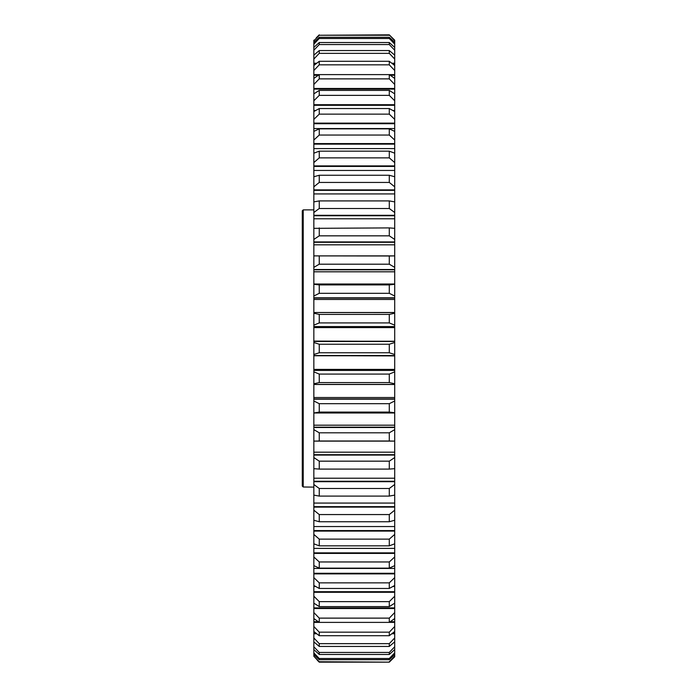<?xml version="1.0" encoding="UTF-8"?>
<svg xmlns="http://www.w3.org/2000/svg" width="697" height="697" viewBox="0 0 697 697"><rect width="100%" height="100%" fill="white"/><g stroke="black" fill="none" stroke-linecap="round" stroke-linejoin="round"><path stroke-width="1.05" d="M302.289 486.07L302.289 210.808L303.221 209.884L303.221 486.994L302.289 486.07L303.221 486.994L313.842 487.116M319.252 374.071L319.252 382.583L389.292 382.583L389.292 374.071L319.252 374.071L313.842 371.858L313.842 341.478L394.702 341.478L394.702 354.485L389.292 352.778L389.292 344.222L319.252 344.222L319.252 352.778L389.292 352.778M319.252 344.222L313.842 342.515M313.842 341.478L313.842 326.571L394.702 326.571L394.702 312.509L313.842 312.509L394.702 312.578M394.702 341.478L394.702 326.571M394.702 384.422L313.842 384.422L394.702 384.491L394.702 354.485M319.252 403.685L319.252 412.084L389.292 412.084L389.292 403.685L319.252 403.685L313.842 400.984L313.842 384.509L394.702 384.509L394.702 603.158L389.292 606.599L319.252 606.599L319.252 601.633L389.292 601.633L389.292 606.599M319.252 432.802L319.252 441.009L389.292 441.009L389.292 432.802L319.252 432.802L313.842 429.631L313.842 412.99L394.702 412.99M319.252 461.161L319.252 469.098L389.292 469.098L389.292 461.161L319.252 461.161L313.842 457.554L313.842 441.114L319.252 441.009M319.252 488.492L319.252 496.09L389.292 496.09L389.292 488.492L319.252 488.492L313.842 484.485L313.842 468.663L319.252 469.098M319.252 539.121L319.252 545.838L389.292 545.838L389.292 539.121L319.252 539.121L313.842 534.416L313.842 520.25L319.252 521.748L389.292 521.748L389.292 514.56L319.252 514.56L319.252 521.748M319.252 514.56L313.842 510.178L313.842 495.114L319.252 496.09M391.453 660.015L389.292 662.15L319.252 661.741L389.292 662.15L394.702 656.792L394.702 602.382M319.252 582.858L319.252 588.46L389.292 588.46L389.292 582.858L319.252 582.858L313.842 577.621L313.842 565.624L319.252 568.142L389.292 568.142L389.292 561.956L319.252 561.956L319.252 568.142M319.252 561.956L313.842 556.964L313.842 543.817L319.252 545.838M319.252 601.633L313.842 596.214L313.842 585.463L319.252 588.46M319.252 175.252L319.252 182.44L389.292 182.44L389.292 175.252L319.252 175.252L313.842 176.75L313.842 165.912L394.702 165.912L394.702 93.842L389.292 90.401L389.292 95.367L319.252 95.367L319.252 90.401L389.292 90.401M394.702 299.475L313.842 299.475L313.842 312.491L394.702 312.491L394.702 165.912M319.252 200.91L319.252 208.508L389.292 208.508L389.292 200.91L319.252 200.91L313.842 201.886L313.842 189.889L394.702 189.889M319.252 151.162L319.252 157.879L389.292 157.879L389.292 151.162L319.252 151.162L313.842 153.183L313.842 143.591L394.702 143.591M319.252 227.902L319.252 235.839L389.292 235.839L389.292 227.902L313.842 228.337L313.842 215.303L394.702 215.303M319.252 255.991L319.252 264.198L389.292 264.198L389.292 255.991L313.842 255.886L313.842 241.92L394.702 241.92M319.252 284.916L319.252 293.315L389.292 293.315L389.292 284.916L319.252 284.916L313.842 284.263L313.842 269.504L394.702 269.504M394.702 652.139L394.702 645.953M393.439 658.055L394.702 656.792L394.702 652.793M392.158 37.682L394.702 40.199L394.702 94.609M394.702 341.338L313.842 341.094L394.702 341.338M394.702 355.906L313.842 355.662L394.702 355.906M389.292 322.929L319.252 322.929L319.252 314.417L389.292 314.417L389.292 322.929L394.702 325.142M389.292 135.044L319.252 135.044L319.252 128.858L389.292 128.858L389.292 135.044L394.702 140.036M389.292 64.83L319.252 64.83L319.252 61.275L389.292 61.275L389.292 64.83L394.702 70.493M389.292 78.874L319.252 78.874L319.252 74.605L389.292 74.605L389.292 78.874L394.702 84.442M389.292 114.142L319.252 114.142L319.252 108.54L389.292 108.54L389.292 114.142L394.702 119.379M389.292 53.355L319.252 53.355L319.252 50.559L389.292 50.559L389.292 53.355L394.702 59.053M389.292 44.556L319.252 44.556L319.252 42.534L389.292 42.534L389.292 44.556L394.702 50.245M389.292 38.501L319.252 38.501L319.252 37.281L389.292 37.281L389.292 38.501L394.702 44.129M389.292 35.259L319.252 35.259L389.292 34.85L394.702 40.774M389.292 622.395L319.252 622.395L319.252 618.126L389.292 618.126L389.292 622.395L394.702 618.544M389.292 635.725L319.252 635.725L319.252 632.17L389.292 632.17L389.292 635.725L394.702 631.482M389.292 646.441L319.252 646.441L319.252 643.645L389.292 643.645L389.292 646.441L394.702 641.859M389.292 654.466L319.252 654.466L319.252 652.444L389.292 652.444L389.292 654.466L394.702 649.578M389.292 659.719L319.252 659.719L319.252 658.499L389.292 658.499L389.292 659.719L394.702 654.57M389.292 662.15L319.252 662.15L317.327 660.242M319.252 661.741L313.842 656.226L319.252 662.15M313.842 656.226L313.842 654.57L319.252 659.719M394.702 656.226L389.292 661.741M394.702 342.515L389.292 344.222M313.842 326.571L313.842 325.142L319.252 322.929M313.842 370.429L394.702 370.429M394.702 371.858L389.292 374.071M313.842 355.522L394.702 355.522M313.842 354.485L319.252 352.778M313.842 399.189L394.702 399.189M394.702 400.984L389.292 403.685M313.842 384.422L313.842 383.768L319.252 382.583M389.292 382.583L394.702 383.768M313.842 427.496L394.702 427.496M394.702 429.631L389.292 432.802M313.842 412.99L319.252 412.084M389.292 412.084L394.702 412.737M313.842 455.08L394.702 455.08M394.702 457.554L389.292 461.161M313.842 441.114L313.842 429.631M389.292 441.009L394.702 441.114M313.842 481.697L394.702 481.697M394.702 484.485L389.292 488.492M389.292 469.098L394.702 468.663M313.842 531.088L394.702 531.088M394.702 534.416L389.292 539.121M389.292 521.748L394.702 520.25M313.842 507.111L394.702 507.111M394.702 510.178L389.292 514.56M389.292 496.09L394.702 495.114M319.252 658.499L313.842 652.871L313.842 649.578L319.252 654.466M394.702 652.871L389.292 658.499M319.252 652.444L313.842 646.755L313.842 642.573L314.678 642.573M393.875 642.573L394.702 642.573M394.702 646.755L389.292 652.444M313.842 642.573L313.842 641.859L319.252 646.441M319.252 643.645L313.842 637.947L313.842 633.773L316.743 633.773M391.801 633.773L394.702 633.773M394.702 637.947L389.292 643.645M313.842 633.773L313.842 631.482L319.252 635.725M319.252 632.17L313.842 626.507L313.842 622.386L319.235 622.386M389.309 622.386L394.702 622.386M394.702 626.507L389.292 632.17M313.842 622.386L313.842 618.544L319.252 622.395M313.842 573.875L394.702 573.875M394.702 577.621L389.292 582.858M389.292 568.142L394.702 565.624M313.842 553.409L394.702 553.409M394.702 556.964L389.292 561.956M389.292 545.838L394.702 543.817M319.252 618.126L313.842 612.558L313.842 608.525L394.702 608.525M394.702 612.558L389.292 618.126M313.842 596.214L313.842 603.158L319.252 606.599M313.842 592.302L394.702 592.302M394.702 596.214L389.292 601.633M389.292 588.46L394.702 585.463M319.252 34.85L316.29 37.786M394.702 40.199L389.292 34.85M319.252 37.281L313.842 42.43L313.842 40.774L319.252 35.259M394.702 42.43L389.292 37.281M319.252 42.534L313.842 47.422L313.842 44.129L319.252 38.501M394.702 47.422L389.292 42.534M319.252 50.559L313.842 55.141L313.842 54.427L314.678 54.427M394.702 55.141L389.292 50.559M393.875 54.427L394.702 54.427M313.842 54.427L313.842 50.245L319.252 44.556M319.252 90.401L313.842 93.842L313.842 100.786L319.252 95.367M313.842 94.609L313.842 88.475L394.702 88.475M313.842 88.475L313.842 84.442L319.252 78.874M319.252 108.54L313.842 111.537L313.842 104.698L394.702 104.698M394.702 111.537L389.292 108.54M313.842 104.698L313.842 100.786M389.292 95.367L394.702 100.786M319.252 74.605L313.842 78.456L313.842 74.614L319.235 74.614M394.702 78.456L389.292 74.605M389.309 74.614L394.702 74.614M313.842 74.614L313.842 70.493L319.252 64.83M319.252 61.275L313.842 65.518L313.842 63.227L316.743 63.227M394.702 65.518L389.292 61.275M391.801 63.227L394.702 63.227M313.842 63.227L313.842 59.053L319.252 53.355M394.702 176.75L389.292 175.252M313.842 165.912L313.842 162.584L319.252 157.879M389.292 157.879L394.702 162.584M394.702 201.886L389.292 200.91M313.842 189.889L313.842 186.822L319.252 182.44M389.292 182.44L394.702 186.822M319.252 128.858L313.842 131.376L313.842 123.125L394.702 123.125M394.702 131.376L389.292 128.858M313.842 123.125L313.842 119.379L319.252 114.142M394.702 153.183L389.292 151.162M313.842 143.591L313.842 140.036L319.252 135.044M394.702 228.337L389.292 227.902M313.842 215.303L313.842 212.515L319.252 208.508M389.292 208.508L394.702 212.515M313.842 269.504L313.842 256.026M394.702 255.886L389.292 255.991M313.842 241.92L313.842 239.446L319.252 235.839M389.292 235.839L394.702 239.446M313.842 284.01L394.702 284.01M394.702 284.263L389.292 284.916M313.842 267.369L319.252 264.198M389.292 264.198L394.702 267.369M319.252 314.417L313.842 313.232L313.842 312.578M394.702 313.232L389.292 314.417M313.842 299.475L313.842 297.811L394.702 297.811M313.842 297.811L313.842 296.016L319.252 293.315M389.292 293.315L394.702 296.016M313.842 652.122L313.842 651.46M313.842 654.57L313.842 652.871M313.842 649.578L313.842 646.755M313.842 641.859L313.842 637.947M313.842 631.482L313.842 626.507M313.842 618.544L313.842 612.558M313.842 608.525L313.842 602.382M313.842 585.463L313.842 577.621M313.842 565.624L313.842 556.964M313.842 543.817L313.842 534.416M313.842 520.25L313.842 510.178M313.842 495.114L313.842 484.485M313.842 468.663L313.842 457.554M313.842 412.737L313.842 400.984M313.842 383.768L313.842 371.858M313.842 325.142L313.842 313.232M313.842 296.016L313.842 284.263M313.842 239.446L313.842 228.337M313.842 212.515L313.842 201.886M313.842 186.822L313.842 176.75M313.842 162.584L313.842 153.183M313.842 140.036L313.842 131.376M313.842 119.379L313.842 111.537M313.842 84.442L313.842 78.456M313.842 70.493L313.842 65.518M313.842 59.053L313.842 55.141M313.842 50.245L313.842 47.422M313.842 44.129L313.842 42.43M313.842 40.774L313.842 40.199M313.842 326.762L394.702 326.762M313.842 370.238L394.702 370.238M313.842 398.937L394.702 398.937M313.842 412.999L394.702 412.999M313.842 427.174L394.702 427.174M313.842 454.705L394.702 454.705M313.842 481.27L394.702 481.27M313.842 530.574L394.702 530.574M313.842 506.641L394.702 506.641M313.842 633.103L315.889 633.103M392.655 633.103L394.702 633.103M313.842 621.733L318.302 621.733M390.242 621.733L394.702 621.733M313.842 573.291L394.702 573.291M313.842 552.86L394.702 552.86M313.842 607.889L394.702 607.889M313.842 591.692L394.702 591.692M313.842 89.111L394.702 89.111M313.842 105.308L394.702 105.308M313.842 75.267L318.302 75.267M390.242 75.267L394.702 75.267M313.842 63.897L315.889 63.897M392.655 63.897L394.702 63.897M313.842 166.426L394.702 166.426M313.842 190.359L394.702 190.359M313.842 123.709L394.702 123.709M313.842 144.14L394.702 144.14M313.842 215.73L394.702 215.73M313.842 242.295L394.702 242.295M313.842 269.826L394.702 269.826M313.842 284.001L394.702 284.001M313.842 298.063L394.702 298.063M313.842 369.401L394.702 369.401M313.842 397.517L394.702 397.517M313.842 425.187L394.702 425.187M313.842 452.17L394.702 452.17M313.842 478.212L394.702 478.212M313.842 526.54L394.702 526.54M313.842 503.077L394.702 503.077M313.842 568.43L394.702 568.43M313.842 548.391L394.702 548.391M313.842 586.482L315.645 586.482M392.899 586.482L394.702 586.482M394.702 327.599L313.842 327.599M394.702 110.509L392.89 110.509M315.654 110.509L313.842 110.509M394.702 170.451L313.842 170.451M394.702 193.923L313.842 193.923M394.702 128.562L313.842 128.562M394.702 148.6L313.842 148.6M394.702 218.788L313.842 218.788M394.702 244.821L313.842 244.821M394.702 271.804L313.842 271.804M314.852 441.123L393.692 441.123M314.87 255.877L393.674 255.877M394.702 341.234L313.842 341.234M394.702 341.295L313.842 341.295M394.702 355.705L313.842 355.705M394.702 355.766L313.842 355.766M313.842 209.884L303.221 209.884"/></g></svg>

